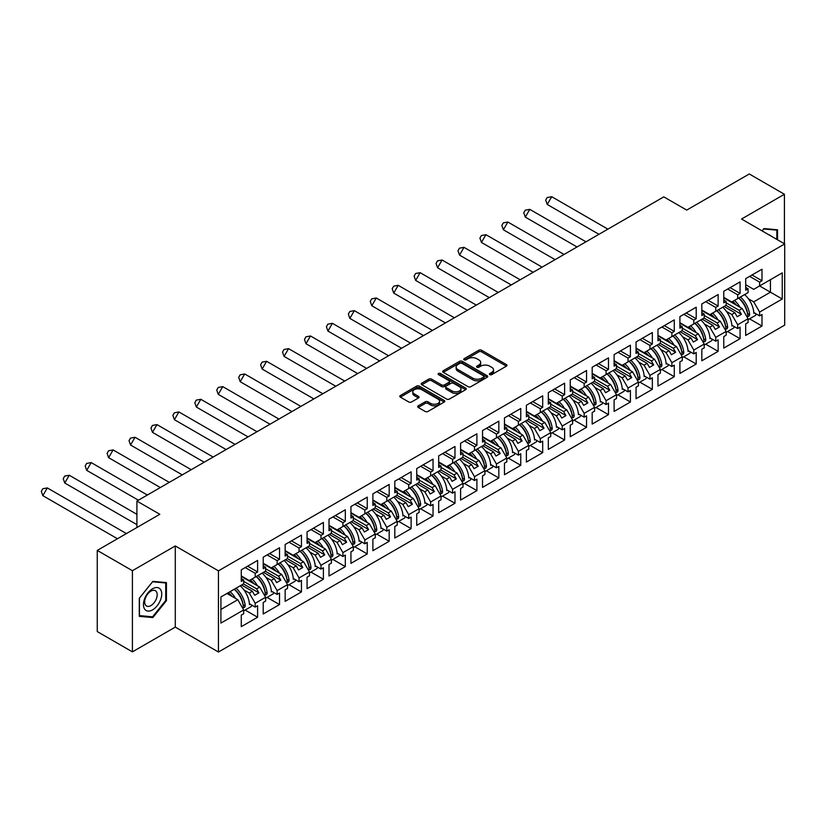 <?xml version="1.0" encoding="UTF-8"?>
<svg xmlns="http://www.w3.org/2000/svg" width="826" height="826" viewBox="0 0 826 826"><rect width="100%" height="100%" fill="white"/><g stroke="black" fill="none" stroke-linecap="round" stroke-linejoin="round"><path stroke-width="1.24" d="M489.808 374.632A1.363 0.785 0 0 0 491.738 374.632L506.4 366.166A1.951 1.125 0 0 0 506.968 365.371A1.951 1.125 0 0 0 506.4 364.576L481.558 350.234A1.951 1.125 0 0 0 478.801 350.234L464.14 358.701A1.363 0.785 0 0 0 463.737 359.258A1.363 0.785 0 0 0 464.14 359.816A1.363 0.785 0 0 0 466.07 359.816L467.97 358.721A6.247 3.603 0 0 1 476.798 358.721L478.863 359.919A6.247 3.603 0 0 1 480.701 362.459A6.247 3.603 0 0 1 478.863 365.009L476.974 366.104A1.363 0.785 0 0 0 476.571 366.661A1.363 0.785 0 0 0 476.974 367.219A1.363 0.785 0 0 0 478.904 367.219L480.804 366.125A6.247 3.603 0 0 1 489.632 366.125L491.697 367.322A6.247 3.603 0 0 1 493.535 369.872A6.247 3.603 0 0 1 491.697 372.423L489.808 373.517A1.363 0.785 0 0 0 489.405 374.075A1.363 0.785 0 0 0 489.808 374.632L489.808 373.517M784.421 243.773L784.421 194.265L749.275 173.976L686.716 210.093L663.805 196.867L136.909 501.062L136.909 527.525M132.408 651.859L175.288 627.11L175.288 545.945L132.408 570.704L132.408 651.859L97.261 631.57L97.261 550.405L159.821 514.288L136.909 501.062M132.408 570.704L97.261 550.405M418.224 405.845A1.951 1.125 0 0 0 417.646 406.64A1.951 1.125 0 0 0 418.224 407.435L425.194 411.462A1.951 1.125 0 0 0 427.951 411.462L444.233 402.055A1.951 1.125 0 0 0 444.801 401.26A1.951 1.125 0 0 0 444.233 400.465L419.391 386.124A1.951 1.125 0 0 0 416.634 386.124L400.352 395.53A1.951 1.125 0 0 0 399.784 396.325A1.951 1.125 0 0 0 400.352 397.12L408.767 401.983A1.951 1.125 0 0 0 411.534 401.983L418.493 397.956A1.951 1.125 0 0 0 419.071 397.161A1.951 1.125 0 0 0 418.493 396.366L414.322 393.95A5.224 3.015 0 0 1 412.793 391.823A5.224 3.015 0 0 1 416.015 389.036A5.224 3.015 0 0 1 421.704 389.686L438.059 399.134A5.224 3.015 0 0 1 439.587 401.26A5.224 3.015 0 0 1 436.365 404.048A5.224 3.015 0 0 1 430.676 403.398L427.951 401.818A1.951 1.125 0 0 0 425.194 401.818L418.224 405.845L418.224 407.435M175.288 545.945L218.446 570.859L784.7 243.938L784.7 325.103L218.446 652.024L218.446 570.859M784.421 194.265L741.542 219.024L784.7 243.938M468.105 386.682A1.951 1.125 0 0 0 470.861 386.682L487.144 377.286A1.951 1.125 0 0 0 487.722 376.48A1.951 1.125 0 0 0 487.144 375.685L462.312 361.344A1.951 1.125 0 0 0 459.545 361.344L443.263 370.75A1.951 1.125 0 0 0 442.695 371.545A1.951 1.125 0 0 0 443.263 372.34L468.105 386.682M439.05 374.932A1.363 0.785 0 0 1 440.434 375.118L440.434 373.497L465.688 388.075A1.951 1.125 0 0 1 466.267 388.87A1.951 1.125 0 0 1 465.688 389.665L449.406 399.072A1.951 1.125 0 0 1 446.649 399.072L421.807 384.73L421.807 383.14A1.951 1.125 0 0 0 421.239 383.935A1.951 1.125 0 0 0 421.807 384.73M421.807 383.14L428.777 379.113A1.951 1.125 0 0 1 431.533 379.113L441.611 384.926A1.951 1.125 0 0 0 444.367 384.926L448.993 382.262A1.951 1.125 0 0 0 449.561 381.467A1.951 1.125 0 0 0 448.993 380.672L438.503 374.612A1.363 0.785 0 0 1 438.11 374.054A1.363 0.785 0 0 1 438.947 373.331A1.363 0.785 0 0 1 440.434 373.497M256.618 576.341L258.93 574.999M243.68 581.37L256.618 588.835L259.705 587.059L241.285 576.424M278.548 563.683L280.861 562.341M265.611 568.711L278.548 576.176L281.635 574.39L263.215 563.755M300.478 551.014L302.791 549.682M287.541 556.053L300.478 563.518L303.565 561.732L285.146 551.097M322.408 538.356L324.721 537.014M309.471 543.384L322.408 550.859L325.496 549.073L307.076 538.438M344.339 525.697L346.652 524.355M331.402 530.726L344.339 538.191L347.426 536.404L329.006 525.78M366.269 513.029L368.582 511.697M353.332 518.067L366.269 525.532L369.356 523.746L350.947 513.111M388.199 500.37L390.512 499.028M375.262 505.409L388.199 512.874L391.287 511.087L372.877 500.453M410.13 487.712L412.442 486.369M397.192 492.74L410.13 500.205L413.217 498.429L394.807 487.794M432.06 475.053L434.373 473.711M419.123 480.082L432.06 487.546L435.147 485.76L416.738 475.126M453.99 462.384L456.303 461.053M441.053 467.423L453.99 474.888L457.077 473.102L438.668 462.467M475.921 449.726L478.233 448.384M462.983 454.754L475.921 462.23L479.008 460.443L460.598 449.809M497.851 437.068L500.164 435.725M484.914 442.096L497.851 449.561L500.938 447.775L482.529 437.15M519.781 424.399L522.094 423.067M506.844 429.437L519.781 436.902L522.868 435.116L504.459 424.481M541.711 411.74L544.024 410.398M528.774 416.779L541.711 424.244L544.799 422.458L526.389 411.823M563.642 399.082L565.955 397.74M550.705 404.11L563.642 411.575L566.729 409.799L548.319 399.165M585.572 386.423L587.885 385.081M572.635 391.452L585.572 398.917L588.659 397.13L570.25 386.496M607.502 373.755L609.815 372.423M594.565 378.793L607.502 386.258L610.59 384.472L592.18 373.837M629.433 361.096L631.745 359.754M616.495 366.125L629.433 373.6L632.52 371.814L614.11 361.179M651.363 348.438L653.676 347.096M638.426 353.466L651.363 360.931L654.45 359.145L636.041 348.52M673.293 335.769L675.606 334.437M660.356 340.808L673.293 348.273L676.38 346.486L657.971 335.852M695.224 323.111L697.536 321.768M682.286 328.149L695.224 335.614L698.311 333.828L679.901 323.193M717.154 310.452L719.467 309.11M704.217 315.48L717.154 322.945L720.241 321.159L701.832 310.535M739.084 297.794L741.397 296.451M726.147 302.822L739.084 310.287L742.171 308.501L723.762 297.866M720.241 321.159L726.147 331.391L715.75 337.4L709.844 327.168L712.931 325.382L702.11 319.135M705.672 344.163L718.135 351.36L718.135 339.837L715.75 341.21L715.75 337.4M718.135 351.36L701.832 360.776L701.832 349.243L704.217 347.87L704.217 344.05L693.819 350.059L687.913 339.827L691.001 338.051L680.18 331.794M683.742 356.822L696.204 364.018L696.204 352.495L693.819 353.869L693.819 350.059M696.204 364.018L679.901 373.435L679.901 361.912L682.286 360.528L682.286 356.718L671.889 362.717L665.983 352.495L669.07 350.709L658.25 344.463M661.812 369.49L674.274 376.677L674.274 365.154L671.889 366.537L671.889 362.717M674.274 376.677L657.971 386.093L657.971 374.57L660.356 373.187L660.356 369.377L649.959 375.386L644.053 365.154L647.14 363.368L636.319 357.121M639.882 382.149L652.344 389.345L652.344 377.812L649.959 379.196L649.959 375.386M652.344 389.345L636.041 398.751L636.041 387.229L638.426 385.856L638.426 382.035L628.028 388.044L622.123 377.812L625.21 376.026L614.389 369.78M617.951 394.807L630.414 402.004L630.414 390.481L628.028 391.854L628.028 388.044M630.414 402.004L614.11 411.42L614.11 399.898L616.495 398.514L616.495 394.694L606.098 400.703L600.192 390.481L603.279 388.695L592.459 382.438M596.021 407.466L608.483 414.662L608.483 403.14L606.098 404.523L606.098 400.703M608.483 414.662L592.18 424.079L592.18 412.556L594.565 411.172L594.565 407.363L584.168 413.361L578.262 403.14L581.349 401.353L570.529 395.107M574.091 420.135L586.553 427.321L586.553 415.798L584.168 417.182L584.168 413.361M586.553 427.321L570.25 436.737L570.25 425.214L572.635 423.831L572.635 420.021L562.238 426.03L556.332 415.798L559.419 414.012L548.598 407.765M552.16 432.793L564.623 439.99L564.623 428.467L562.238 429.84L562.238 426.03M564.623 439.99L548.319 449.406L548.319 437.873L550.705 436.5L550.705 432.679L540.307 438.689L534.401 428.457L537.489 426.681L526.668 420.424M530.23 445.451L542.692 452.648L542.692 441.125L540.307 442.499L540.307 438.689M542.692 452.648L526.389 462.064L526.389 450.542L528.774 449.158L528.774 445.348L518.377 451.347L512.471 441.125L515.558 439.339L504.738 433.092M508.3 458.12L520.762 465.306L520.762 453.784L518.377 455.167L518.377 451.347M520.762 465.306L504.459 474.723L504.459 463.2L506.844 461.817L506.844 458.007L496.447 464.016L490.541 453.784L493.628 451.998L482.807 445.751M486.369 470.779L498.832 477.975L498.832 466.442L496.447 467.826L496.447 464.016M498.832 477.975L482.529 487.381L482.529 475.859L484.914 474.485L484.914 470.665L474.506 476.674L468.61 466.442L471.698 464.656L460.877 458.409M464.439 483.437L476.901 490.634L476.901 479.111L474.506 480.484L474.506 476.674M476.901 490.634L460.598 500.05L460.598 488.527L462.983 487.144L462.983 483.324L452.576 489.333L446.68 479.111L449.767 477.325L438.947 471.068M442.509 496.096L454.971 503.292L454.971 491.769L452.576 493.153L452.576 489.333M454.971 503.292L438.668 512.709L438.668 501.186L441.053 499.802L441.053 495.992L430.645 501.991L424.75 491.769L427.837 489.983L417.016 483.737M420.579 508.764L433.041 515.951L433.041 504.428L430.645 505.811L430.645 501.991M433.041 515.951L416.738 525.367L416.738 513.844L419.123 512.461L419.123 508.651L408.715 514.66L402.82 504.428L405.907 502.642L395.086 496.395M398.648 521.423L411.111 528.619L411.111 517.097L408.715 518.47L408.715 514.66M411.111 528.619L394.807 538.036L394.807 526.503L397.192 525.13L397.192 521.309L386.785 527.318L380.889 517.097L383.976 515.31L373.156 509.053M376.718 534.081L389.18 541.278L389.18 529.755L386.785 531.128L386.785 527.318M389.18 541.278L372.877 550.694L372.877 539.172L375.262 537.788L375.262 533.978L364.855 539.977L358.959 529.755L362.046 527.969L351.226 521.722M354.788 546.75L367.25 553.936L367.25 542.414L364.855 543.797L364.855 539.977M367.25 553.936L350.947 563.353L350.947 551.83L353.332 550.446L353.332 546.636L342.924 552.646L337.029 542.414L340.116 540.627L329.295 534.381M332.857 559.408L345.32 566.605L345.32 555.072L342.924 556.456L342.924 552.646M345.32 566.605L329.006 576.011L329.006 564.488L331.402 563.115L331.402 559.295L320.994 565.304L315.098 555.072L318.186 553.286L307.365 547.039M310.927 572.067L323.389 579.263L323.389 567.741L320.994 569.114L320.994 565.304M323.389 579.263L307.076 588.68L307.076 577.157L309.471 575.774L309.471 571.953L299.064 577.963L293.168 567.741L296.255 565.955L285.435 559.698M288.997 584.725L301.459 591.922L301.459 580.399L299.064 581.783L299.064 577.963M301.459 591.922L285.146 601.338L285.146 589.816L287.541 588.432L287.541 584.622L277.133 590.621L271.238 580.399L274.325 578.613L263.504 572.366M267.066 597.394L279.529 604.58L279.529 593.058L277.133 594.441L277.133 590.621M279.529 604.58L263.215 613.997L263.215 602.474L265.611 601.091L265.611 597.281L255.203 603.29L249.307 593.058L252.395 591.271L241.574 585.025M245.136 610.053L257.598 617.249L257.598 605.726L255.203 607.1L255.203 603.29M257.598 617.249L241.285 626.666L241.285 615.133L243.68 613.759L243.68 609.939L220.903 623.093L220.903 596.961L243.68 583.806L243.68 579.997L241.285 581.37L241.285 569.847L257.598 560.431L257.598 571.953L255.203 573.337L255.203 577.147L265.611 571.148L265.611 567.328L263.215 568.711L263.215 557.189L279.529 547.772L279.529 559.295L277.133 560.678L277.133 564.488L287.541 558.479L287.541 554.669L285.146 556.053L285.146 544.52L301.459 535.114L301.459 546.636L299.064 548.01L299.064 551.83L309.471 545.821L309.471 542.011L307.076 543.384L307.076 531.861L323.389 522.445L323.389 533.978L320.994 535.351L320.994 539.172L331.402 533.162L331.402 529.342L329.006 530.726L329.006 519.203L345.32 509.787L345.32 521.309L342.924 522.693L342.924 526.503L353.332 520.504L353.332 516.684L350.947 518.067L350.947 506.545L367.25 497.128L367.25 508.651L364.855 510.034L364.855 513.844L375.262 507.835L375.262 504.025L372.877 505.409L372.877 493.876L389.18 484.459L389.18 495.992L386.785 497.366L386.785 501.186L397.192 495.177L397.192 491.367L394.807 492.74L394.807 481.217L411.111 471.801L411.111 483.324L408.715 484.707L408.715 488.517L419.123 482.518L419.123 478.698L416.738 480.082L416.738 468.559L433.041 459.142L433.041 470.665L430.645 472.049L430.645 475.859L441.053 469.849L441.053 466.04L438.668 467.423L438.668 455.89L454.971 446.484L454.971 458.007L452.576 459.38L452.576 463.2L462.983 457.191L462.983 453.381L460.598 454.754L460.598 443.232L476.901 433.815L476.901 445.348L474.506 446.721L474.506 450.542L484.914 444.533L484.914 440.712L482.529 442.096L482.529 430.573L498.832 421.157L498.832 432.679L496.447 434.063L496.447 437.873L506.844 431.874L506.844 428.054L504.459 429.437L504.459 417.915L520.762 408.498L520.762 420.021L518.377 421.405L518.377 425.214L528.774 419.205L528.774 415.395L526.389 416.779L526.389 405.246L542.692 395.83L542.692 407.363L540.307 408.736L540.307 412.556L550.705 406.547L550.705 402.737L548.319 404.11L548.319 392.587L564.623 383.171L564.623 394.694L562.238 396.077L562.238 399.887L572.635 393.888L572.635 390.068L570.25 391.452L570.25 379.929L586.553 370.513L586.553 382.035L584.168 383.419L584.168 387.229L594.565 381.22L594.565 377.41L592.18 378.793L592.18 367.26L608.483 357.854L608.483 369.377L606.098 370.75L606.098 374.57L616.495 368.561L616.495 364.751L614.11 366.125L614.11 354.602L630.414 345.185L630.414 356.718L628.028 358.092L628.028 361.912L638.426 355.903L638.426 352.082L636.041 353.466L636.041 341.943L652.344 332.527L652.344 344.05L649.959 345.433L649.959 349.243L660.356 343.244L660.356 339.424L657.971 340.808L657.971 329.285L674.274 319.868L674.274 331.391L671.889 332.775L671.889 336.585L682.286 330.576L682.286 326.766L679.901 328.139L679.901 316.616L696.204 307.2L696.204 318.733L693.819 320.106L693.819 323.926L704.217 317.917L704.217 314.107L701.832 315.48L701.832 303.958L718.135 294.541L718.135 306.064L715.75 307.448L715.75 311.257L726.147 305.259L726.147 301.438L723.762 302.822L723.762 291.299L740.065 281.883L740.065 293.406L737.68 294.789L737.68 298.599L748.077 292.59L748.077 288.78L745.692 290.163L745.692 278.63L761.995 269.224L761.995 280.747L759.61 282.12L759.61 285.941L782.243 272.869L782.243 299.012L759.61 312.073L753.704 301.851L770.431 292.187L770.431 279.694L782.243 272.869M749.533 318.836L761.995 326.033L761.995 314.51L759.61 315.893L759.61 312.073M761.995 326.033L745.692 335.449L745.692 323.926L748.077 322.543L748.077 318.733L737.68 324.732L731.774 314.51L734.861 312.724L724.041 306.477M727.603 331.505L740.065 338.691L740.065 327.168L737.68 328.552L737.68 324.732M740.065 338.691L723.762 348.107L723.762 336.585L726.147 335.201L726.147 331.391M255.203 577.147L249.307 580.564L241.285 575.939M243.99 589.991L249.307 593.058M252.395 591.271L254.718 595.288L258.93 592.861L256.618 588.835M259.705 587.059L265.611 597.281M277.133 564.488L271.238 567.896L263.215 563.27M265.92 577.333L271.238 580.399M274.325 578.613L276.648 582.629L280.861 580.193L278.548 576.176M281.635 574.39L287.541 584.622M299.064 551.83L293.168 555.237L285.146 550.612M287.851 564.664L293.168 567.741M296.255 565.955L298.578 569.971L302.791 567.534L300.478 563.518M303.565 561.732L309.471 571.953M320.994 539.172L315.098 542.579L307.076 537.953M309.781 552.005L315.098 555.072M318.186 553.286L320.509 557.313L324.721 554.876L322.408 550.859M325.496 549.073L331.402 559.295M342.924 526.503L337.029 529.91L329.006 525.284M331.711 539.347L337.029 542.414M340.116 540.627L342.439 544.644L346.652 542.207L344.339 538.191M347.426 536.404L353.332 546.636M364.855 513.844L358.959 517.252L350.947 512.626M353.642 526.689L358.959 529.755M362.046 527.969L364.369 531.985L368.582 529.549L366.269 525.532M369.356 523.746L375.262 533.978M386.785 501.186L380.889 504.593L372.877 499.967M375.572 514.02L380.889 517.097M383.976 515.31L386.3 519.327L390.512 516.89L388.199 512.874M391.287 511.087L397.192 521.309M408.715 488.517L402.82 491.935L394.807 487.309M397.502 501.361L402.82 504.428M405.907 502.642L408.23 506.658L412.442 504.232L410.13 500.205M413.217 498.429L419.123 508.651M430.645 475.859L424.75 479.266L416.738 474.64M419.432 488.703L424.75 491.769M427.837 489.983L430.16 494L434.373 491.563L432.06 487.546M435.147 485.76L441.053 495.992M452.576 463.2L446.68 466.607L438.668 461.982M441.363 476.034L446.68 479.111M449.767 477.325L452.09 481.341L456.303 478.904L453.99 474.888M457.077 473.102L462.983 483.324M474.506 450.542L468.61 453.949L460.598 449.323M463.293 463.376L468.61 466.442M471.698 464.656L474.021 468.683L478.233 466.246L475.921 462.23M479.008 460.443L484.914 470.665M496.447 437.873L490.541 441.28L482.529 436.655M485.223 450.717L490.541 453.784M493.628 451.998L495.951 456.014L500.164 453.577L497.851 449.561M500.938 447.775L506.844 458.007M518.377 425.214L512.471 428.622L504.459 423.996M507.154 438.059L512.471 441.125M515.558 439.339L517.881 443.355L522.094 440.919L519.781 436.902M522.868 435.116L528.774 445.348M540.307 412.556L534.401 415.963L526.389 411.338M529.084 425.39L534.401 428.457M537.489 426.681L539.812 430.697L544.024 428.26L541.711 424.244M544.799 422.458L550.705 432.679M562.238 399.887L556.332 403.305L548.319 398.679M551.014 412.732L556.332 415.798M559.419 414.012L561.742 418.028L565.955 415.602L563.642 411.575M566.729 409.799L572.635 420.021M584.168 387.229L578.262 390.636L570.25 386.01M572.945 400.073L578.262 403.14M581.349 401.353L583.672 405.37L587.885 402.933L585.572 398.917M588.659 397.13L594.565 407.363M606.098 374.57L600.192 377.978L592.18 373.352M594.875 387.404L600.192 390.481M603.279 388.695L605.603 392.711L609.815 390.275L607.502 386.258M610.59 384.472L616.495 394.694M628.028 361.912L622.123 365.319L614.11 360.694M616.805 374.746L622.123 377.812M625.21 376.026L627.533 380.053L631.745 377.616L629.433 373.6M632.52 371.814L638.426 382.035M649.959 349.243L644.053 352.65L636.041 348.025M638.735 362.087L644.053 365.154M647.14 363.368L649.463 367.384L653.676 364.947L651.363 360.931M654.45 359.145L660.356 369.377M671.889 336.585L665.983 339.992L657.971 335.366M660.666 349.429L665.983 352.495M669.07 350.709L671.393 354.726L675.606 352.289L673.293 348.273M676.38 346.486L682.286 356.718M693.819 323.926L687.913 327.333L679.901 322.708M682.596 336.76L687.913 339.827M691.001 338.051L693.324 342.067L697.536 339.631L695.224 335.614M698.311 333.828L704.217 344.05M715.75 311.257L709.844 314.675L701.832 310.049M704.526 324.102L709.844 327.168M712.931 325.382L715.254 329.398L719.467 326.972L717.154 322.945M737.68 298.599L731.774 302.006L723.762 297.381M726.457 311.443L731.774 314.51M734.861 312.724L737.184 316.74L741.397 314.303L739.084 310.287M742.171 308.501L748.077 318.733M782.243 299.012L759.61 285.941L753.704 289.348L745.692 284.722M748.387 298.775L753.704 301.851M175.288 627.11L218.446 652.024M220.903 609.454L237.774 599.717L226.954 593.471M237.774 599.717L243.68 609.939M745.692 287.396L748.077 288.78M752.011 274.986L761.995 280.747M749.626 276.359L759.61 282.12M753.797 312.527L759.61 315.893M723.762 300.065L726.147 301.438M730.081 287.644L740.065 293.406M727.696 289.028L737.68 294.789M731.857 325.196L737.68 328.552M241.285 578.613L243.68 579.997M247.614 566.192L257.598 571.953M245.229 567.576L255.203 573.337M249.39 603.744L255.203 607.1M263.215 565.955L265.611 567.328M269.544 553.534L279.529 559.295M267.159 554.917L277.133 560.678M271.32 591.086L277.133 594.441M285.146 553.286L287.541 554.669M291.475 540.875L301.459 546.636M289.09 542.248L299.064 548.01M293.251 578.417L299.064 581.783M307.076 540.627L309.471 542.011M313.405 528.206L323.389 533.978M311.02 529.59L320.994 535.351M315.181 565.758L320.994 569.114M329.006 527.969L331.402 529.342M335.335 515.548L345.32 521.309M332.95 516.931L342.924 522.693M337.111 553.1L342.924 556.456M350.947 515.31L353.332 516.684M357.266 502.889L367.25 508.651M354.881 504.263L364.855 510.034M359.042 540.441L364.855 543.797M372.877 502.642L375.262 504.025M379.196 490.231L389.18 495.992M376.811 491.604L386.785 497.366M380.972 527.773L386.785 531.128M394.807 489.983L397.192 491.367M401.126 477.562L411.111 483.324M398.741 478.946L408.715 484.707M402.902 515.114L408.715 518.47M416.738 477.325L419.123 478.698M423.057 464.904L433.041 470.665M420.671 466.287L430.645 472.049M424.832 502.456L430.645 505.811M438.668 464.656L441.053 466.04M444.987 452.245L454.971 458.007M442.602 453.619L452.576 459.38M446.763 489.787L452.576 493.153M460.598 451.998L462.983 453.381M466.917 439.577L476.901 445.348M464.532 440.96L474.506 446.721M468.693 477.129L474.506 480.484M482.529 439.339L484.914 440.712M488.847 426.918L498.832 432.679M486.462 428.302L496.447 434.063M490.623 464.47L496.447 467.826M504.459 426.681L506.844 428.054M510.778 414.26L520.762 420.021M508.393 415.633L518.377 421.405M512.554 451.812L518.377 455.167M526.389 414.012L528.774 415.395M532.708 401.601L542.692 407.363M530.323 402.974L540.307 408.736M534.484 439.143L540.307 442.499M548.319 401.353L550.705 402.737M554.638 388.932L564.623 394.694M552.253 390.316L562.238 396.077M556.414 426.484L562.238 429.84M570.25 388.695L572.635 390.068M576.569 376.274L586.553 382.035M574.184 377.658L584.168 383.419M578.345 413.826L584.168 417.182M592.18 376.026L594.565 377.41M598.499 363.616L608.483 369.377M596.114 364.989L606.098 370.75M600.275 401.157L606.098 404.523M614.11 363.368L616.495 364.751M620.429 350.947L630.414 356.718M618.044 352.33L628.028 358.092M622.205 388.499L628.028 391.854M636.041 350.709L638.426 352.082M642.36 338.288L652.344 344.05M639.974 339.672L649.959 345.433M644.135 375.84L649.959 379.196M657.971 338.051L660.356 339.424M664.29 325.63L674.274 331.391M661.905 327.003L671.889 332.775M666.066 363.182L671.889 366.537M679.901 325.382L682.286 326.766M686.22 312.971L696.204 318.733M683.835 314.345L693.819 320.106M687.996 350.513L693.819 353.869M701.832 312.724L704.217 314.107M708.15 300.303L718.135 306.064M705.765 301.686L715.75 307.448M709.926 337.855L715.75 341.21M725.94 305.383L741.397 314.303M704.01 318.041L719.467 326.972M682.08 330.699L697.536 339.631M660.15 343.358L675.606 352.289M638.219 356.027L653.676 364.947M616.289 368.685L631.745 377.616M594.359 381.344L609.815 390.275M572.428 394.012L587.885 402.933M550.498 406.671L565.955 415.602M528.568 419.329L544.024 428.26M506.637 431.988L522.094 440.919M484.707 444.656L500.164 453.577M462.777 457.315L478.233 466.246M440.847 469.973L456.303 478.904M418.916 482.642L434.373 491.563M396.986 495.301L412.442 504.232M375.056 507.959L390.512 516.89M353.125 520.617L368.582 529.549M331.195 533.286L346.652 542.207M309.254 545.945L324.721 554.876M287.324 558.603L302.791 567.534M265.394 571.272L280.861 580.193M243.464 583.93L258.93 592.861M777.534 239.798L777.534 229.783L763.967 228.565L762.099 230.888M166.429 600.688L166.429 582.598L152.862 581.38L139.295 598.261L139.295 616.351L152.862 617.559L166.429 600.688L165.727 600.275M490.345 374.828L491.697 374.044A6.247 3.603 0 0 0 493.535 371.493L493.535 369.872M480.701 362.459L480.701 364.09A6.247 3.603 0 0 1 478.863 366.641L477.521 367.415M506.4 364.576L506.4 366.166L481.558 351.855A1.951 1.125 0 0 0 478.801 351.855L464.687 360.012M487.144 375.685L487.144 377.286L462.312 362.975A1.951 1.125 0 0 0 459.545 362.975L443.294 372.361M483.695 377.038A1.363 0.785 0 0 0 484.098 376.48A1.363 0.785 0 0 0 483.695 375.923L461.899 363.337A1.363 0.785 0 0 0 459.968 363.337L457.965 364.493A6.247 3.603 0 0 0 456.138 367.043A6.247 3.603 0 0 0 457.965 369.594L472.864 378.194A6.247 3.603 0 0 0 481.692 378.194L483.695 377.038L483.695 378.669A1.363 0.785 0 0 0 484.098 378.112L484.098 376.48M456.138 367.043L456.138 368.664A6.247 3.603 0 0 0 457.965 371.215L457.965 369.594M483.695 378.669L481.692 379.826A6.247 3.603 0 0 1 472.864 379.826L457.965 371.215M421.838 384.751L428.777 380.734L428.777 379.113M449.561 381.467L449.561 383.088A1.951 1.125 0 0 1 448.993 383.884L444.367 386.558A1.951 1.125 0 0 1 441.611 386.558L431.533 380.734A1.951 1.125 0 0 0 428.777 380.734M440.434 375.118L465.668 389.686M452.059 390.966A5.224 3.015 0 0 0 457.749 391.617A5.224 3.015 0 0 0 460.97 388.829A5.224 3.015 0 0 0 459.442 386.702L453.68 383.378A1.951 1.125 0 0 0 450.924 383.378L446.298 386.041A1.951 1.125 0 0 0 445.73 386.847A1.951 1.125 0 0 0 446.298 387.642L452.059 390.966L452.059 392.587A5.224 3.015 0 0 0 457.749 393.238A5.224 3.015 0 0 0 460.97 390.461L460.97 388.829M445.73 386.847L445.73 388.468A1.951 1.125 0 0 0 446.298 389.263L446.298 387.642M452.059 392.587L446.298 389.263M439.587 401.26L439.587 402.881A5.224 3.015 0 0 1 436.365 405.669A5.224 3.015 0 0 1 430.676 405.019L427.951 403.439A1.951 1.125 0 0 0 425.194 403.439L418.245 407.455M412.793 391.823L412.793 393.444A5.224 3.015 0 0 0 414.322 395.571L414.322 393.95M418.493 396.366L418.493 397.956L414.322 395.571M444.202 402.076L419.391 387.745A1.951 1.125 0 0 0 416.634 387.745L400.383 397.13M151.426 616.733L152.862 617.559M551.716 196.702L547.235 204.456L545.697 200.119L547.194 197.538L551.716 196.702L607.895 229.143M547.235 204.456L598.953 234.305M734.5 300.437A17.697 10.211 60 0 1 739.972 307.231M736.555 305.259A14.713 8.497 -120 0 0 732.714 301.469M726.632 299.043L725.693 298.991M744.618 294.593A17.697 10.211 60 0 1 753.839 313.364L754.541 312.961M747.52 313.704L747.509 313.539A14.713 8.497 -120 0 0 738.692 298.01M740.468 296.988A17.697 10.211 -120 0 1 749.626 314.675C749.11 316.43 748.501 316.781 747.798 315.728A17.697 10.211 -120 0 0 738.64 298.041M748.129 316.358L747.798 315.728M755.914 313.756A17.697 10.211 60 0 1 755.718 315.274L748.077 319.683M771.174 236.133A12.927 7.465 120 0 0 768.913 234.821M762.13 230.908L763.678 228.967L776.832 230.144L776.832 239.395M775.955 229.638L776.832 230.144M160.502 600.017A12.927 7.465 120 0 0 157.157 587.534A12.927 7.465 120 0 0 144.674 598.602A12.927 7.465 120 0 0 148.019 611.085A12.927 7.465 120 0 0 160.502 600.017M156.341 598.829A8.849 5.111 120 0 0 155.34 590.683A8.849 5.111 120 0 0 145.5 597.869A8.849 5.111 120 0 0 146.501 606.016A8.849 5.111 120 0 0 156.341 598.829M139.439 615.659L139.439 598.138L152.583 581.783L165.727 582.96L165.727 600.481L152.583 616.836L139.295 615.577M164.859 582.454L165.727 582.96M529.786 209.36L525.305 217.114L523.767 212.778L525.264 210.196L529.786 209.36L585.964 241.801M525.305 217.114L577.023 246.964M712.57 313.095A17.697 10.211 60 0 1 718.042 319.899M714.624 317.917A14.713 8.497 -120 0 0 710.783 314.128M704.702 311.701L703.762 311.65M722.688 307.251A17.697 10.211 60 0 1 731.908 326.033L732.61 325.62M725.589 326.363L725.579 326.198A14.713 8.497 -120 0 0 716.762 310.679M718.537 309.647A17.697 10.211 -120 0 1 727.696 327.333C727.179 329.099 726.57 329.45 725.868 328.387A17.697 10.211 -120 0 0 716.71 310.7M726.199 329.016L725.868 328.387M733.984 326.415A17.697 10.211 60 0 1 733.787 327.932L726.147 332.341M507.856 222.029L503.375 229.773L501.836 225.446L503.333 222.855L507.856 222.029L564.034 254.46M503.375 229.773L555.093 259.632M690.639 325.764A17.697 10.211 60 0 1 696.111 332.558M692.694 330.576A14.713 8.497 -120 0 0 688.853 326.786M682.772 324.37L681.832 324.308M700.758 319.92A17.697 10.211 60 0 1 709.978 338.691L710.68 338.288M703.659 339.021L703.649 338.856A14.713 8.497 -120 0 0 694.831 323.338M696.607 322.316A17.697 10.211 -120 0 1 705.765 339.992C705.249 341.757 704.64 342.109 703.938 341.055A17.697 10.211 -120 0 0 694.78 323.369M704.268 341.675L703.938 341.055M712.053 339.083A17.697 10.211 60 0 1 711.857 340.591L704.217 345M485.925 234.687L481.444 242.431L479.906 238.105L481.403 235.524L485.925 234.687L542.104 267.128M481.444 242.431L533.162 272.291M668.709 338.423A17.697 10.211 60 0 1 674.181 345.216M670.764 343.244A14.713 8.497 -120 0 0 666.923 339.445M660.841 337.029L659.902 336.967M678.827 332.579A17.697 10.211 60 0 1 688.048 351.349L688.75 350.947M681.729 351.69L681.718 351.515A14.713 8.497 -120 0 0 672.901 335.996M674.677 334.974A17.697 10.211 -120 0 1 683.835 352.661C683.319 354.416 682.71 354.767 682.008 353.714A17.697 10.211 -120 0 0 672.849 336.027M682.338 354.344L682.008 353.714M690.123 351.742A17.697 10.211 60 0 1 689.927 353.249L682.286 357.668M463.995 247.346L459.514 255.1L457.976 250.763L459.473 248.182L463.995 247.346L520.173 279.787M459.514 255.1L511.232 284.949M646.779 351.081A17.697 10.211 60 0 1 652.251 357.875M648.833 355.903A14.713 8.497 -120 0 0 644.992 352.113M638.911 349.687L637.971 349.635M656.897 345.237A17.697 10.211 60 0 1 666.117 364.018L666.819 363.605M659.798 364.349L659.788 364.183A14.713 8.497 -120 0 0 650.971 348.665M652.747 347.632A17.697 10.211 -120 0 1 661.905 365.319C661.389 367.085 660.779 367.436 660.077 366.372A17.697 10.211 -120 0 0 650.919 348.686M660.408 367.002L660.077 366.372M668.193 364.4A17.697 10.211 60 0 1 667.997 365.918L660.356 370.327M442.065 260.014L437.584 267.758L436.045 263.422L437.543 260.84L442.065 260.014L498.243 292.445M437.584 267.758L489.291 297.608M624.848 363.739A17.697 10.211 60 0 1 630.321 370.544M626.903 368.561A14.713 8.497 -120 0 0 623.062 364.772M616.981 362.346L616.041 362.294M634.967 357.895A17.697 10.211 60 0 1 644.187 376.677L644.889 376.274M637.868 377.007L637.858 376.842A14.713 8.497 -120 0 0 629.04 361.323M630.816 360.291A17.697 10.211 -120 0 1 639.974 377.978C639.458 379.743 638.849 380.094 638.147 379.031A17.697 10.211 -120 0 0 628.989 361.354M638.477 379.661L638.147 379.031M646.262 377.059A17.697 10.211 60 0 1 646.066 378.576L638.426 382.985M420.135 272.673L415.654 280.417L414.115 276.09L415.612 273.509L420.135 272.673L476.313 305.104M415.654 280.417L467.361 310.277M602.918 376.408A17.697 10.211 60 0 1 608.39 383.202M604.973 381.22A14.713 8.497 -120 0 0 601.132 377.43M595.05 375.014L594.111 374.952M613.037 370.564A17.697 10.211 60 0 1 622.257 389.335L622.959 388.932M615.938 389.665L615.928 389.5A14.713 8.497 -120 0 0 607.11 373.982M608.886 372.96A17.697 10.211 -120 0 1 618.044 390.636C617.528 392.402 616.919 392.753 616.217 391.7A17.697 10.211 -120 0 0 607.058 374.013M616.547 392.319L616.217 391.7M624.332 389.727A17.697 10.211 60 0 1 624.136 391.235L616.495 395.654M398.204 285.331L393.723 293.085L392.185 288.749L393.682 286.168L398.204 285.331L454.383 317.773M393.723 293.085L445.431 322.935M580.977 389.067A17.697 10.211 60 0 1 586.46 395.86M583.042 393.888A14.713 8.497 -120 0 0 579.202 390.099M573.12 387.673L572.181 387.621M591.106 383.223A17.697 10.211 60 0 1 600.326 401.994L601.029 401.591M594.008 402.334L593.997 402.169A14.713 8.497 -120 0 0 585.18 386.64M586.956 385.618A17.697 10.211 -120 0 1 596.114 403.305C595.587 405.06 594.978 405.411 594.286 404.358A17.697 10.211 -120 0 0 585.128 386.671M594.617 404.988L594.286 404.358M602.402 402.386A17.697 10.211 60 0 1 602.206 403.904L594.565 408.312M376.274 297.99L371.793 305.744L370.255 301.407L371.752 298.826L376.274 297.99L432.452 330.431M371.793 305.744L423.501 335.593M559.047 401.725A17.697 10.211 60 0 1 564.53 408.529M561.112 406.547A14.713 8.497 -120 0 0 557.271 402.758M551.19 400.331L550.25 400.28M569.176 395.881A17.697 10.211 60 0 1 578.396 414.662L579.098 414.249M572.077 414.993L572.067 414.828A14.713 8.497 -120 0 0 563.249 399.309M565.025 398.277A17.697 10.211 -120 0 1 574.184 415.963C573.657 417.729 573.048 418.08 572.356 417.016A17.697 10.211 -120 0 0 563.198 399.33M572.686 417.646L572.356 417.016M580.471 415.044A17.697 10.211 60 0 1 580.275 416.562L572.635 420.971M354.344 310.659L349.863 318.402L348.324 314.076L349.821 311.485L354.344 310.659L410.522 343.089M349.863 318.402L401.57 348.262M537.117 414.394A17.697 10.211 60 0 1 542.599 421.188M539.182 419.205A14.713 8.497 -120 0 0 535.341 415.416M529.26 413L528.32 412.938M547.246 408.55A17.697 10.211 60 0 1 556.466 427.321L557.168 426.918M550.147 427.651L550.137 427.486A14.713 8.497 -120 0 0 541.319 411.967M543.095 410.945A17.697 10.211 -120 0 1 552.253 428.622C551.727 430.387 551.118 430.738 550.426 429.685A17.697 10.211 -120 0 0 541.267 411.998M550.756 430.305L550.426 429.685M558.541 427.713A17.697 10.211 60 0 1 558.345 429.221L550.705 433.629M332.413 323.317L327.932 331.061L326.394 326.735L327.891 324.153L332.413 323.317L388.592 355.758M327.932 331.061L379.64 360.921M515.187 427.052A17.697 10.211 60 0 1 520.669 433.846M517.252 431.874A14.713 8.497 -120 0 0 513.411 428.075M507.329 425.658L506.39 425.596M525.315 421.208A17.697 10.211 60 0 1 534.536 439.979L535.238 439.577M528.206 440.32L528.206 440.144A14.713 8.497 -120 0 0 519.389 424.626M521.165 423.604A17.697 10.211 -120 0 1 530.323 441.29C529.796 443.046 529.187 443.397 528.495 442.344A17.697 10.211 -120 0 0 519.337 424.657M528.826 442.973L528.495 442.344M536.611 440.372A17.697 10.211 60 0 1 536.415 441.879L528.774 446.298M310.483 335.975L306.002 343.73L304.464 339.393L305.961 336.812L310.483 335.975L366.661 368.417M306.002 343.73L357.71 373.579M493.256 439.711A17.697 10.211 60 0 1 498.739 446.505M495.321 444.533A14.713 8.497 -120 0 0 491.48 440.743M485.399 438.317L484.459 438.265M503.385 433.867A17.697 10.211 60 0 1 512.605 452.648L513.307 452.235M506.276 452.978L506.276 452.813A14.713 8.497 -120 0 0 497.459 437.295M499.234 436.262A17.697 10.211 -120 0 1 508.393 453.949C507.866 455.715 507.257 456.066 506.565 455.002A17.697 10.211 -120 0 0 497.407 437.315M506.896 455.632L506.565 455.002M514.681 453.03A17.697 10.211 60 0 1 514.484 454.548L506.844 458.957M288.553 348.644L284.072 356.388L282.533 352.052L284.03 349.47L288.553 348.644L344.731 381.075M284.072 356.388L335.779 386.238M471.326 452.369A17.697 10.211 60 0 1 476.808 459.173M473.391 457.191A14.713 8.497 -120 0 0 469.55 453.402M463.469 450.975L462.529 450.924M481.455 446.525A17.697 10.211 60 0 1 490.675 465.306L491.377 464.904M484.346 465.637L484.346 465.472A14.713 8.497 -120 0 0 475.528 449.953M477.304 448.921A17.697 10.211 -120 0 1 486.462 466.607C485.936 468.373 485.327 468.724 484.635 467.661A17.697 10.211 -120 0 0 475.477 449.984M484.965 468.29L484.635 467.661M492.75 465.688A17.697 10.211 60 0 1 492.554 467.206L484.914 471.615M266.622 361.303L262.141 369.046L260.603 364.72L262.1 362.139L266.622 361.303L322.801 393.734M262.141 369.046L313.849 398.906M449.396 465.038A17.697 10.211 60 0 1 454.878 471.832M451.461 469.849A14.713 8.497 -120 0 0 447.62 466.06M441.538 463.644L440.599 463.582M459.524 459.194A17.697 10.211 60 0 1 468.745 477.965L469.447 477.562M462.415 478.295L462.415 478.13A14.713 8.497 -120 0 0 453.598 462.612M455.374 461.589A17.697 10.211 -120 0 1 464.532 479.276C464.005 481.031 463.396 481.382 462.705 480.329A17.697 10.211 -120 0 0 453.546 462.643M463.035 480.949L462.705 480.329M470.82 478.357A17.697 10.211 60 0 1 470.624 479.865L462.983 484.284M244.682 373.961L240.211 381.715L238.673 377.379L240.17 374.798L244.682 373.961L300.87 406.402M240.211 381.715L291.919 411.565M427.465 477.696A17.697 10.211 60 0 1 432.948 484.49M429.52 482.518A14.713 8.497 -120 0 0 425.689 478.729M419.608 476.303L418.668 476.251M437.594 471.852A17.697 10.211 60 0 1 446.814 490.623L447.516 490.221M440.485 490.964L440.485 490.799A14.713 8.497 -120 0 0 431.668 475.27M433.444 474.248A17.697 10.211 -120 0 1 442.602 491.935C442.075 493.69 441.466 494.041 440.774 492.988A17.697 10.211 -120 0 0 431.616 475.301M441.105 493.618L440.774 492.988M448.89 491.016A17.697 10.211 60 0 1 448.694 492.533L441.053 496.942M222.752 386.62L218.281 394.374L216.742 390.037L218.24 387.456L222.752 386.62L278.94 419.061M218.281 394.374L269.988 424.223M405.535 490.355A17.697 10.211 60 0 1 411.018 497.159M407.59 495.177A14.713 8.497 -120 0 0 403.759 491.387M397.678 488.961L396.738 488.909M415.664 484.511A17.697 10.211 60 0 1 424.884 503.292L425.586 502.879M418.555 503.623L418.555 503.457A14.713 8.497 -120 0 0 409.737 487.939M411.513 486.906A17.697 10.211 -120 0 1 420.671 504.593C420.145 506.359 419.536 506.71 418.844 505.646A17.697 10.211 -120 0 0 409.686 487.959M419.174 506.276L418.844 505.646M426.959 503.674A17.697 10.211 60 0 1 426.763 505.192L419.123 509.601M200.821 399.288L196.351 407.032L194.812 402.706L196.299 400.114L200.821 399.288L257.01 431.719M196.351 407.032L248.058 436.892M383.605 503.024A17.697 10.211 60 0 1 389.087 509.818M385.659 507.835A14.713 8.497 -120 0 0 381.829 504.046M375.747 501.63L374.808 501.568M393.734 497.18A17.697 10.211 60 0 1 402.954 515.951L403.656 515.548M396.625 516.281L396.625 516.116A14.713 8.497 -120 0 0 387.807 500.597M389.583 499.575A17.697 10.211 -120 0 1 398.741 517.252C398.215 519.017 397.605 519.368 396.914 518.315A17.697 10.211 -120 0 0 387.755 500.628M397.244 518.934L396.914 518.315M405.029 516.343A17.697 10.211 60 0 1 404.833 517.85L397.192 522.259M178.891 411.947L174.42 419.691L172.882 415.364L174.369 412.783L178.891 411.947L235.08 444.388M174.42 419.691L226.128 449.55M361.674 515.682A17.697 10.211 60 0 1 367.157 522.476M363.729 520.504A14.713 8.497 -120 0 0 359.899 516.704M353.817 514.288L352.878 514.226M371.803 509.838A17.697 10.211 60 0 1 381.023 528.609L381.726 528.206M374.694 528.95L374.694 528.774A14.713 8.497 -120 0 0 365.877 513.256M367.653 512.234A17.697 10.211 -120 0 1 376.811 529.92C376.284 531.676 375.675 532.027 374.983 530.973A17.697 10.211 -120 0 0 365.825 513.287M375.314 531.603L374.983 530.973M383.099 529.001A17.697 10.211 60 0 1 382.903 530.509L375.262 534.928M156.961 424.605L152.49 432.359L150.951 428.023L152.438 425.442L156.961 424.605L213.149 457.046M152.49 432.359L204.198 462.209M339.744 528.341A17.697 10.211 60 0 1 345.227 535.134M341.799 533.162A14.713 8.497 -120 0 0 337.968 529.373M331.887 526.947L330.947 526.895M349.873 522.497A17.697 10.211 60 0 1 359.093 541.278L359.795 540.865M352.764 541.608L352.764 541.443A14.713 8.497 -120 0 0 343.946 525.925M345.722 524.892A17.697 10.211 -120 0 1 354.881 542.579C354.354 544.344 353.745 544.695 353.053 543.632A17.697 10.211 -120 0 0 343.895 525.945M353.383 544.262L353.053 543.632M361.168 541.66A17.697 10.211 60 0 1 360.972 543.178L353.332 547.586M135.03 437.274L130.56 445.018L129.021 440.681L130.508 438.1L135.03 437.274L191.219 469.705M130.56 445.018L182.267 474.867M317.814 540.999A17.697 10.211 60 0 1 323.296 547.803M319.868 545.821A14.713 8.497 -120 0 0 316.038 542.032M309.957 539.605L309.017 539.554M327.943 535.155A17.697 10.211 60 0 1 337.153 553.936L337.865 553.534M330.834 554.267L330.834 554.101A14.713 8.497 -120 0 0 322.016 538.583M323.792 537.55A17.697 10.211 -120 0 1 332.95 555.237C332.424 557.003 331.815 557.354 331.123 556.29A17.697 10.211 -120 0 0 321.964 538.614M331.453 556.92L331.123 556.29M339.238 554.318A17.697 10.211 60 0 1 339.042 555.836L331.402 560.245M113.1 449.933L108.629 457.676L107.091 453.35L108.578 450.769L113.1 449.933L169.289 482.363M108.629 457.676L160.337 487.536M295.884 553.668A17.697 10.211 60 0 1 301.366 560.462M297.938 558.479A14.713 8.497 -120 0 0 294.108 554.69M288.026 552.274L287.087 552.212M306.012 547.824A17.697 10.211 60 0 1 315.222 566.595L315.935 566.192M308.903 566.925L308.903 566.76A14.713 8.497 -120 0 0 300.086 551.241M301.862 550.219A17.697 10.211 -120 0 1 311.02 567.906C310.493 569.661 309.884 570.012 309.192 568.959A17.697 10.211 -120 0 0 300.034 551.272M309.523 569.579L309.192 568.959M317.308 566.987A17.697 10.211 60 0 1 317.112 568.495L309.471 572.914M91.17 462.591L86.699 470.345L85.161 466.009L86.647 463.427L91.17 462.591L147.358 495.032M86.699 470.345L138.407 500.195M273.953 566.326A17.697 10.211 60 0 1 279.436 573.12M276.008 571.148A14.713 8.497 -120 0 0 272.177 567.359M266.096 564.932L265.156 564.881M284.082 560.482A17.697 10.211 60 0 1 293.292 579.263L294.004 578.85M286.973 579.594L286.973 579.429A14.713 8.497 -120 0 0 278.155 563.9M279.931 562.878A17.697 10.211 -120 0 1 289.09 580.564C288.563 582.32 287.954 582.671 287.262 581.618A17.697 10.211 -120 0 0 278.104 563.931M287.593 582.247L287.262 581.618M295.378 579.645A17.697 10.211 60 0 1 295.181 581.163L287.541 585.572M69.239 475.249L64.769 483.003L63.23 478.667L64.717 476.086L69.239 475.249L136.909 514.319M64.769 483.003L136.909 524.655M252.023 578.985A17.697 10.211 60 0 1 257.505 585.789M254.078 583.806A14.713 8.497 -120 0 0 250.247 580.017M244.166 577.591L243.226 577.539M262.152 573.141A17.697 10.211 60 0 1 271.362 591.922L272.074 591.509M265.043 592.252L265.043 592.087A14.713 8.497 -120 0 0 256.225 576.569M258.001 575.536A17.697 10.211 -120 0 1 267.159 593.223C266.633 594.988 266.024 595.34 265.332 594.276A17.697 10.211 -120 0 0 256.174 576.589M265.662 594.906L265.332 594.276M273.447 592.304A17.697 10.211 60 0 1 273.251 593.822L265.611 598.231M47.309 487.918L42.838 495.662L41.3 491.336L42.787 488.744L47.309 487.918L126.409 533.586M42.838 495.662L117.468 538.748M230.093 591.653A17.697 10.211 60 0 1 235.575 598.447M232.147 596.465A14.713 8.497 -120 0 0 228.317 592.676M240.221 585.81A17.697 10.211 60 0 1 249.431 604.58L250.144 604.178M243.112 604.911L243.112 604.746A14.713 8.497 -120 0 0 234.295 589.227M236.071 588.205A17.697 10.211 -120 0 1 245.229 605.881C244.702 607.647 244.093 607.998 243.402 606.945A17.697 10.211 -120 0 0 234.243 589.258M243.732 607.564L243.402 606.945M251.517 604.973A17.697 10.211 60 0 1 251.321 606.48L243.68 610.889M491.697 374.044L491.697 372.423M476.974 367.219L476.974 366.104M478.863 366.641L478.863 365.009M464.14 359.816L464.14 358.701M478.801 351.855L478.801 350.234M481.558 351.855L481.558 350.234M443.263 372.34L443.263 370.75M459.545 362.975L459.545 361.344M462.312 362.975L462.312 361.344M472.864 379.826L472.864 378.194M481.692 379.826L481.692 378.194M431.533 380.734L431.533 379.113M441.611 386.558L441.611 384.926M444.367 386.558L444.367 384.926M448.993 383.884L448.993 382.262M465.688 389.665L465.688 388.075M425.194 403.439L425.194 401.818M427.951 403.439L427.951 401.818M430.676 405.019L430.676 403.398M400.352 397.12L400.352 395.53M416.634 387.745L416.634 386.124M419.391 387.745L419.391 386.124M444.233 402.055L444.233 400.465M749.626 314.675L747.509 313.539M727.696 327.333L725.579 326.198M705.765 339.992L703.649 338.856M683.835 352.661L681.718 351.515M661.905 365.319L659.788 364.183M639.974 377.978L637.858 376.842M618.044 390.636L615.928 389.5M596.114 403.305L593.997 402.169M574.184 415.963L572.067 414.828M552.253 428.622L550.137 427.486M530.323 441.29L528.206 440.144M508.393 453.949L506.276 452.813M486.462 466.607L484.346 465.472M464.532 479.276L462.415 478.13M442.602 491.935L440.485 490.799M420.671 504.593L418.555 503.457M398.741 517.252L396.625 516.116M376.811 529.92L374.694 528.774M354.881 542.579L352.764 541.443M332.95 555.237L330.834 554.101M311.02 567.906L308.903 566.76M289.09 580.564L286.973 579.429M267.159 593.223L265.043 592.087M245.229 605.881L243.112 604.746"/></g></svg>
